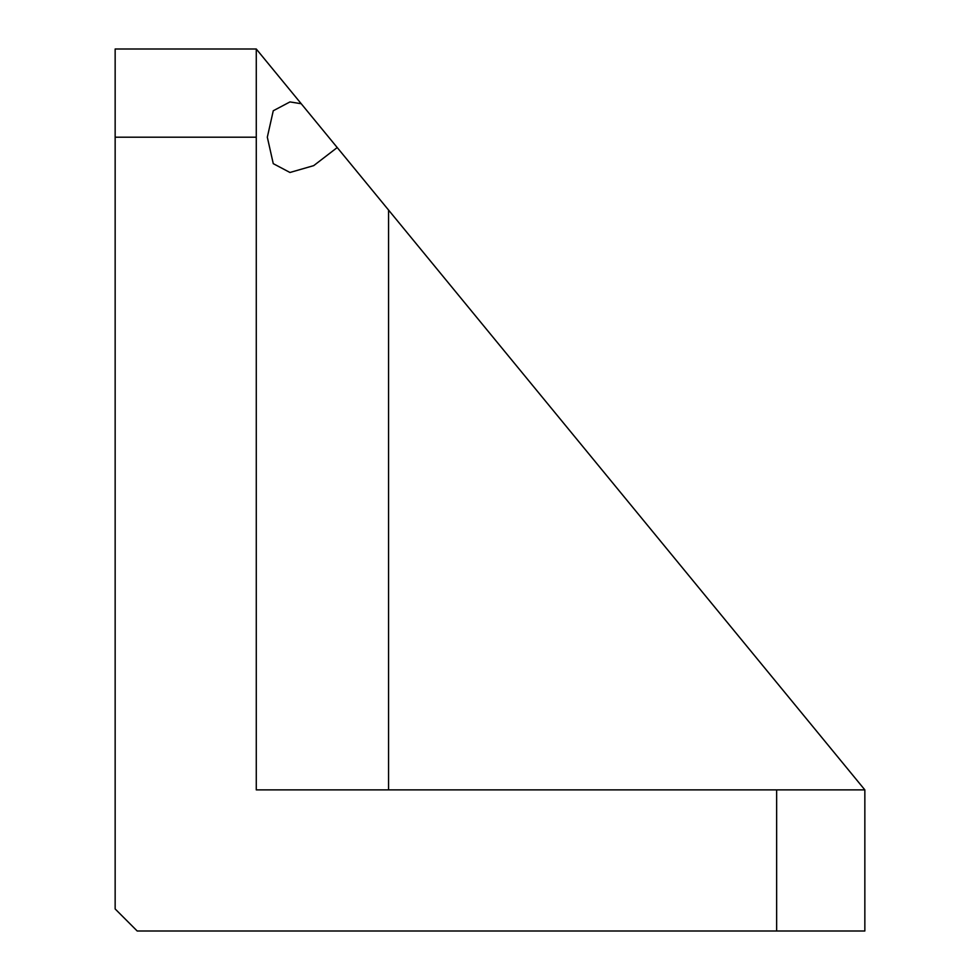 <?xml version="1.0" encoding="UTF-8"?>
<svg xmlns="http://www.w3.org/2000/svg" width="980" height="980" viewBox="0 0 980 980"><rect width="100%" height="100%" fill="white"/><g stroke="black" fill="none" stroke-linecap="round" stroke-linejoin="round"><path stroke-width="1.47" d="M337.218 147.551L256.27 49L256.27 137.2L115.15 137.2L115.15 49L256.27 49L301.228 103.733L289.957 101.92L273.261 110.765L267.32 137.2L273.261 163.648L289.957 172.48L313.71 165.632L337.218 147.551L388.57 210.063L388.57 789.88M115.15 137.2L115.15 908.95L137.2 931L776.65 931L776.65 789.88L256.27 789.88L256.27 137.2M776.65 789.88L864.85 789.88L864.85 931L776.65 931M864.85 789.88L388.57 210.063"/></g></svg>
